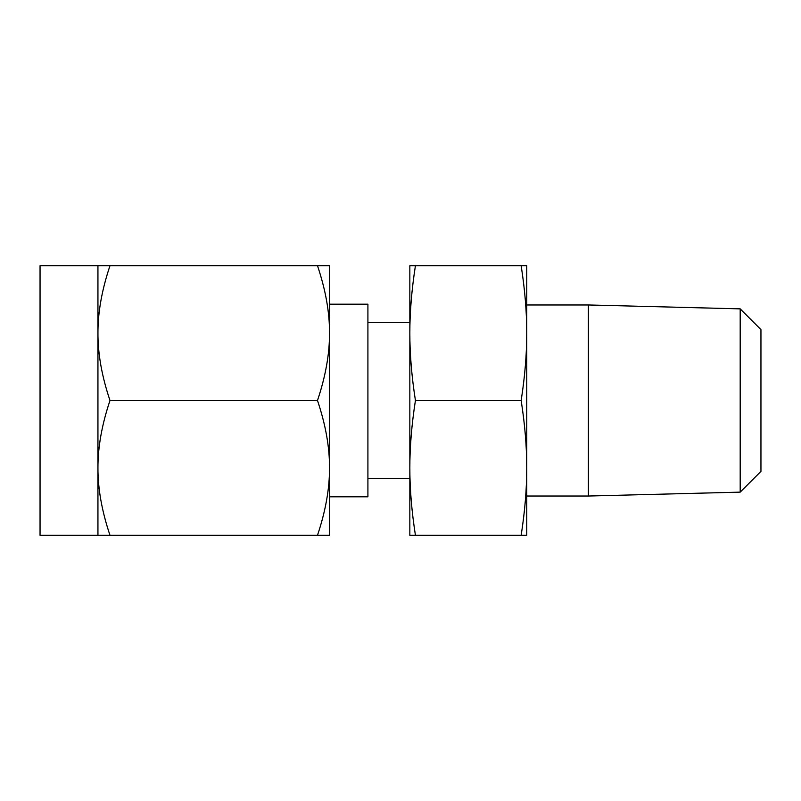 <?xml version="1.0" encoding="UTF-8"?>
<svg xmlns="http://www.w3.org/2000/svg" width="801" height="801" viewBox="0 0 801 801"><rect width="100%" height="100%" fill="white"/><g stroke="black" fill="none" stroke-linecap="round" stroke-linejoin="round"><path stroke-width="1.2" d="M415.429 265.712C411.674 289.842 409.812 312.31 409.842 333.106L409.842 265.712L526.748 265.712L526.748 400.5L526.748 304.971L588.385 304.971L588.385 496.029L526.748 496.029L526.748 400.5L526.748 535.288L521.161 535.288C524.915 511.158 526.778 488.69 526.748 467.894C526.778 447.048 524.915 424.58 521.161 400.5C524.915 376.37 526.778 353.902 526.748 333.106C526.778 312.26 524.915 289.792 521.161 265.712M740.194 308.866L760.95 329.622L760.95 471.378L740.194 492.134L740.194 308.866L588.385 304.971M415.429 535.288L409.842 535.288L409.842 333.106C409.812 353.952 411.674 376.42 415.429 400.5C411.674 424.63 409.812 447.098 409.842 467.894C409.812 488.74 411.674 511.208 415.429 535.288L521.161 535.288M415.429 400.5L521.161 400.5M329.521 467.894L329.521 535.288L317.486 535.288C325.586 511.158 329.591 488.69 329.521 467.894C329.611 447.078 325.596 424.61 317.486 400.5C325.586 376.37 329.591 353.902 329.521 333.106C329.611 312.29 325.596 289.822 317.486 265.712L329.521 265.712L329.521 496.8L367.909 496.8L367.909 304.2L329.521 304.2M97.942 265.712L40.05 265.712L40.05 535.288L97.942 535.288L97.942 265.712L109.987 265.712C101.887 289.842 97.872 312.31 97.942 333.106C97.862 353.922 101.877 376.39 109.987 400.5C101.887 424.63 97.872 447.098 97.942 467.894C97.862 488.71 101.877 511.178 109.987 535.288L97.942 535.288M329.521 333.106L329.521 400.5M317.486 535.288L109.987 535.288M317.486 265.712L109.987 265.712M317.486 400.5L109.987 400.5M740.194 492.134L588.385 496.029M409.842 322.533L367.909 322.533M409.842 478.467L367.909 478.467"/></g></svg>
